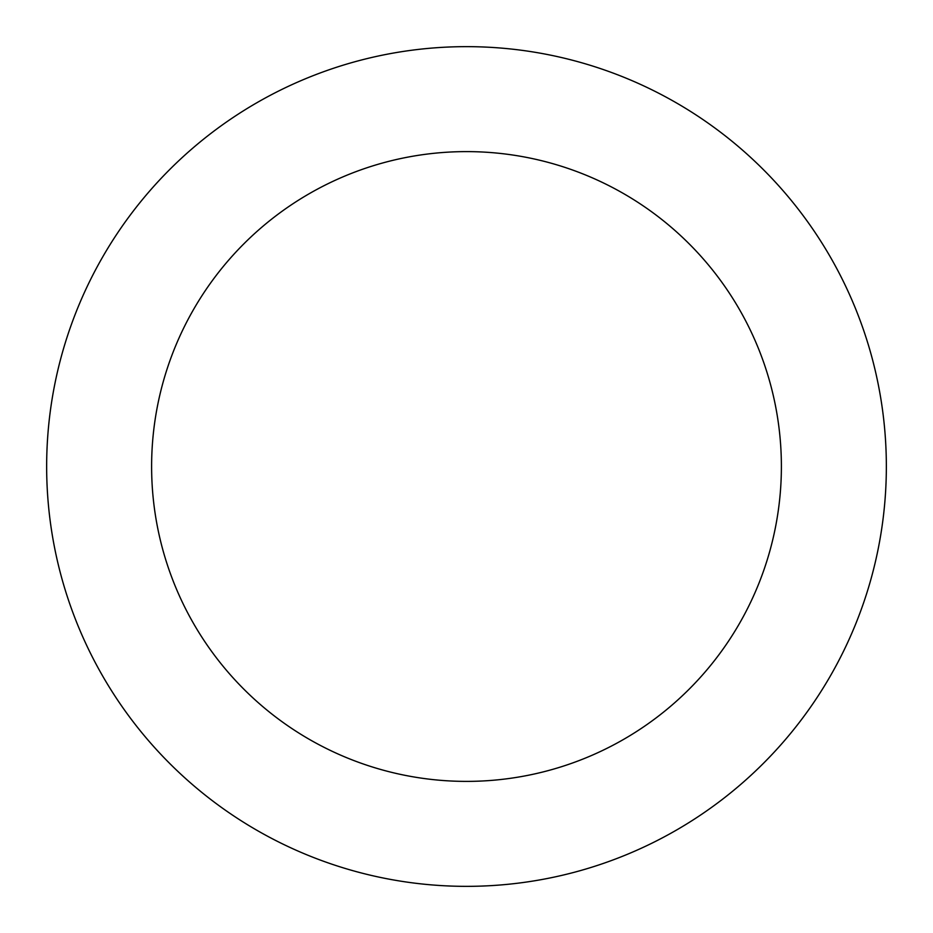 <?xml version="1.0" encoding="UTF-8"?>
<svg xmlns="http://www.w3.org/2000/svg" width="933" height="933" viewBox="0 0 933 933"><rect width="100%" height="100%" fill="white"/><g stroke="black" fill="none" stroke-linecap="round" stroke-linejoin="round"><path stroke-width="1.4" d="M466.5 46.65A419.85 419.85 0 0 1 886.35 466.5A419.85 419.85 0 0 1 466.5 886.35A419.85 419.85 0 0 1 46.65 466.5A419.85 419.85 0 0 1 466.5 46.65M466.5 151.613A314.887 314.887 0 0 1 781.388 466.5A314.887 314.887 0 0 1 466.5 781.388A314.887 314.887 0 0 1 151.613 466.5A314.887 314.887 0 0 1 466.5 151.613"/></g></svg>
